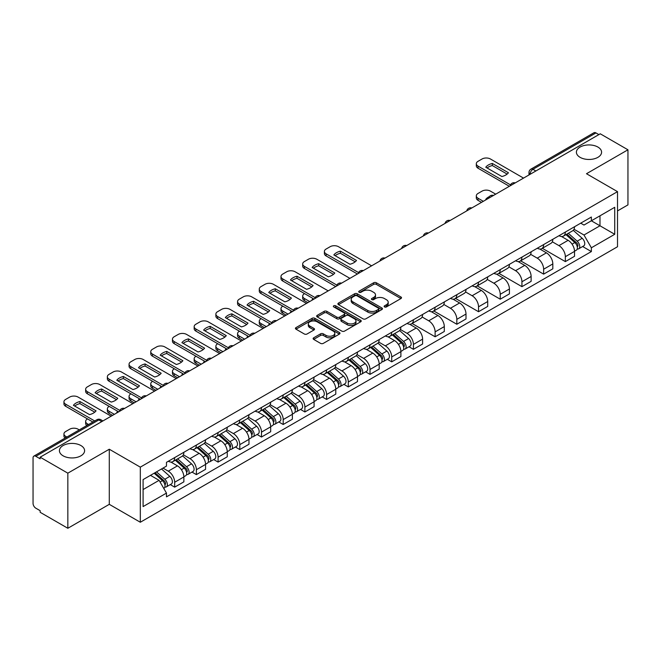 <?xml version="1.0" encoding="UTF-8"?>
<svg xmlns="http://www.w3.org/2000/svg" width="661" height="661" viewBox="0 0 661 661"><rect width="100%" height="100%" fill="white"/><g stroke="black" fill="none" stroke-linecap="round" stroke-linejoin="round"><path stroke-width="0.99" d="M384.52 306.927A1.355 0.777 0 0 0 386.429 306.927L400.938 298.549A1.933 1.115 0 0 0 401.508 297.756A1.933 1.115 0 0 0 400.938 296.971L376.357 282.776A1.933 1.115 0 0 0 373.63 282.776L359.121 291.154A1.355 0.777 0 0 0 358.725 291.708A1.355 0.777 0 0 0 359.121 292.261A1.355 0.777 0 0 0 361.03 292.261L362.906 291.179A6.18 3.569 0 0 1 371.647 291.179L373.696 292.36A6.18 3.569 0 0 1 375.506 294.88A6.18 3.569 0 0 1 373.696 297.409L371.821 298.491A1.355 0.777 0 0 0 371.424 299.045A1.355 0.777 0 0 0 371.821 299.59A1.355 0.777 0 0 0 373.729 299.59L375.613 298.508A6.18 3.569 0 0 1 384.347 298.508L386.396 299.689A6.18 3.569 0 0 1 388.205 302.217A6.18 3.569 0 0 1 386.396 304.738L384.52 305.82A1.355 0.777 0 0 0 384.124 306.374A1.355 0.777 0 0 0 384.52 306.927L384.52 305.82M80.906 445.539A12.592 7.271 0 0 0 67.182 443.961A12.592 7.271 0 0 0 59.416 450.678A12.592 7.271 0 0 0 63.101 455.817A12.592 7.271 0 0 0 76.825 457.395A12.592 7.271 0 0 0 84.6 450.678A12.592 7.271 0 0 0 80.906 445.539M597.899 147.056A12.592 7.271 0 0 0 584.175 145.486A12.592 7.271 0 0 0 576.4 152.195A12.592 7.271 0 0 0 580.094 157.343A12.592 7.271 0 0 0 593.818 158.913A12.592 7.271 0 0 0 601.584 152.195A12.592 7.271 0 0 0 597.899 147.056M313.678 337.812A1.933 1.115 0 0 0 313.116 338.597A1.933 1.115 0 0 0 313.678 339.39L320.577 343.373A1.933 1.115 0 0 0 323.303 343.373L339.424 334.069A1.933 1.115 0 0 0 339.985 333.276A1.933 1.115 0 0 0 339.424 332.491L314.843 318.296A1.933 1.115 0 0 0 312.108 318.296L295.996 327.6A1.933 1.115 0 0 0 295.426 328.393A1.933 1.115 0 0 0 295.996 329.178L304.324 333.987A1.933 1.115 0 0 0 307.059 333.987L313.95 330.004A1.933 1.115 0 0 0 314.52 329.219A1.933 1.115 0 0 0 313.95 328.426L309.819 326.047A5.164 2.983 0 0 1 308.307 323.931A5.164 2.983 0 0 1 311.496 321.18A5.164 2.983 0 0 1 317.123 321.824L333.309 331.169A5.164 2.983 0 0 1 334.821 333.276A5.164 2.983 0 0 1 331.632 336.036A5.164 2.983 0 0 1 326.005 335.383L323.303 333.83A1.933 1.115 0 0 0 320.577 333.83L313.678 337.812L313.678 339.39M140.314 467.145L109.288 449.232L67.835 473.169L40.147 457.189L600.262 133.803L627.95 149.791L586.489 173.727L617.514 191.64L140.314 467.145L140.314 522.248L617.514 246.743L617.514 191.64M363.046 318.85A1.933 1.115 0 0 0 365.781 318.85L381.893 309.546A1.933 1.115 0 0 0 382.455 308.761A1.933 1.115 0 0 0 381.893 307.968L357.312 293.781A1.933 1.115 0 0 0 354.577 293.781L338.465 303.085A1.933 1.115 0 0 0 337.895 303.87A1.933 1.115 0 0 0 338.465 304.655L363.046 318.85M334.292 307.216A1.355 0.777 0 0 1 335.664 307.406L335.664 305.803L360.658 320.23A1.933 1.115 0 0 1 361.22 321.015A1.933 1.115 0 0 1 360.658 321.808L344.538 331.111A1.933 1.115 0 0 1 341.811 331.111L317.23 316.916L317.23 315.338A1.933 1.115 0 0 0 316.66 316.132A1.933 1.115 0 0 0 317.23 316.916M317.23 315.338L324.13 311.356A1.933 1.115 0 0 1 326.856 311.356L336.829 317.115A1.933 1.115 0 0 0 339.556 317.115L344.133 314.471A1.933 1.115 0 0 0 344.695 313.686A1.933 1.115 0 0 0 344.133 312.901L333.755 306.902A1.355 0.777 0 0 1 333.359 306.357A1.355 0.777 0 0 1 334.193 305.63A1.355 0.777 0 0 1 335.664 305.803M67.835 473.169L67.835 528.271L40.147 512.292L40.147 510.68L35.834 508.193A3.933 2.272 -120 0 1 33.05 503.376L33.05 457.908A3.933 2.272 -120 0 1 33.868 456.107L96.886 419.718A3.933 2.272 60 0 1 98.853 419.917L35.834 456.305A3.933 2.272 -120 0 0 33.868 456.107M617.514 210.917L627.95 204.893L627.95 149.791M67.835 528.271L109.288 504.335L140.314 522.248M40.147 457.189L40.147 458.792L35.834 456.305M535.848 170.992L532.931 169.307A3.933 2.272 60 0 0 530.957 169.117L593.983 132.729A3.933 2.272 60 0 1 595.949 132.919L532.931 169.307A3.933 2.272 120 0 0 530.147 174.124L530.147 174.289M598.874 134.604L595.949 132.919M565.345 232.044A9.047 5.222 60 0 1 563.469 236.101L572.649 230.805A9.047 5.222 -120 0 0 574.525 226.74M552.315 241.786L558.942 245.619A9.047 5.222 60 0 1 565.345 256.699L574.525 251.395A9.047 5.222 -120 0 0 568.13 240.315L561.553 236.522M574.525 251.395L574.525 256.303L565.345 261.599L542.326 248.313M563.469 236.101A9.047 5.222 60 0 1 559.016 235.696M565.345 256.699L565.345 261.599M543.639 244.57A9.047 5.222 60 0 1 541.764 248.635L550.952 243.331A9.047 5.222 -120 0 0 552.819 239.274M520.62 260.839L543.639 274.133L552.819 268.829L552.819 263.929A9.047 5.222 -120 0 0 546.424 252.841L539.847 249.048M541.764 248.635A9.047 5.222 60 0 1 537.31 248.222M530.609 254.32L537.244 258.145A9.047 5.222 60 0 1 543.639 269.234L543.639 274.133M521.934 257.104A9.047 5.222 60 0 1 520.058 261.161L529.246 255.865A9.047 5.222 -120 0 0 531.122 251.8M498.915 273.373L521.934 286.659L531.122 281.363L531.122 276.463A9.047 5.222 -120 0 0 524.718 265.375L518.15 261.582M520.058 261.161A9.047 5.222 60 0 1 515.605 260.756M508.904 266.846L515.539 270.68A9.047 5.222 60 0 1 521.934 281.76L521.934 286.659M500.237 269.63A9.047 5.222 60 0 1 498.361 273.695L507.541 268.391A9.047 5.222 -120 0 0 509.416 264.334M477.217 285.899L500.237 299.193L509.416 293.889L509.416 288.989A9.047 5.222 -120 0 0 503.013 277.909L496.444 274.108M498.361 273.695A9.047 5.222 60 0 1 493.899 273.29M487.198 279.38L493.833 283.205A9.047 5.222 60 0 1 500.237 294.294L500.237 299.193M478.531 282.164A9.047 5.222 60 0 1 476.655 286.221L485.835 280.925A9.047 5.222 -120 0 0 487.711 276.86M455.512 298.433L478.531 311.719L487.711 306.423L487.711 301.523A9.047 5.222 -120 0 0 481.315 290.435L474.738 286.643M476.655 286.221A9.047 5.222 60 0 1 472.202 285.816M465.501 291.906L472.128 295.74A9.047 5.222 60 0 1 478.531 306.82L478.531 311.719M456.825 294.69A9.047 5.222 60 0 1 454.95 298.755L464.138 293.451A9.047 5.222 -120 0 0 466.005 289.394M433.806 310.959L456.825 324.254L466.005 318.949L466.005 314.049A9.047 5.222 -120 0 0 459.61 302.969L453.033 299.169M454.95 298.755A9.047 5.222 60 0 1 450.496 298.351M443.795 304.44L450.422 308.266A9.047 5.222 60 0 1 456.825 319.354L456.825 324.254M435.12 307.225A9.047 5.222 60 0 1 433.244 311.29L442.432 305.985A9.047 5.222 -120 0 0 444.308 301.92M412.1 323.493L435.12 336.78L444.308 331.483L444.308 326.584A9.047 5.222 -120 0 0 437.904 315.495L431.336 311.703M433.244 311.29A9.047 5.222 60 0 1 428.791 310.877M422.09 316.966L428.725 320.8A9.047 5.222 60 0 1 435.12 331.88L435.12 336.78M413.422 319.75A9.047 5.222 60 0 1 411.547 323.816L420.726 318.511A9.047 5.222 -120 0 0 422.602 314.454M409.019 346.769L413.422 349.314L422.602 344.009L422.602 339.11A9.047 5.222 -120 0 0 416.199 328.03L409.63 324.229M411.547 323.816A9.047 5.222 60 0 1 407.085 323.411M400.384 329.5L407.019 333.326A9.047 5.222 60 0 1 413.422 344.414L413.422 349.314M391.717 332.285A9.047 5.222 60 0 1 389.841 336.35L399.021 331.045A9.047 5.222 -120 0 0 400.897 326.98M387.313 359.303L391.717 361.84L400.897 356.543L400.897 351.644A9.047 5.222 -120 0 0 394.501 340.555L387.924 336.763M389.841 336.35A9.047 5.222 60 0 1 385.388 335.937M378.687 342.026L385.313 345.86A9.047 5.222 60 0 1 391.717 356.94L391.717 361.84M370.011 344.811A9.047 5.222 60 0 1 368.136 348.876L377.315 343.58A9.047 5.222 -120 0 0 379.191 339.514M365.607 371.829L370.011 374.374L379.191 369.069L379.191 364.17A9.047 5.222 -120 0 0 372.796 353.09L366.219 349.297M368.136 348.876A9.047 5.222 60 0 1 363.682 348.471M356.981 354.56L363.608 358.386A9.047 5.222 60 0 1 370.011 369.474L370.011 374.374M348.306 357.345A9.047 5.222 60 0 1 346.43 361.41L355.618 356.105A9.047 5.222 -120 0 0 357.494 352.04M343.902 384.363L348.306 386.908L357.494 381.604L357.494 376.704A9.047 5.222 -120 0 0 351.09 365.616L344.521 361.823M346.43 361.41A9.047 5.222 60 0 1 341.977 360.997M335.276 367.095L341.911 370.92A9.047 5.222 60 0 1 348.306 382.008L348.306 386.908M326.6 369.879A9.047 5.222 60 0 1 324.733 373.936L333.912 368.64A9.047 5.222 -120 0 0 335.788 364.575M322.204 396.889L326.608 399.434L335.788 394.13L335.788 389.23A9.047 5.222 -120 0 0 329.385 378.15L322.816 374.357M324.733 373.936A9.047 5.222 60 0 1 320.271 373.531M313.57 379.621L320.205 383.446A9.047 5.222 60 0 1 326.608 394.534L326.608 399.434M304.903 382.405A9.047 5.222 60 0 1 303.027 386.47L312.207 381.166A9.047 5.222 -120 0 0 314.082 377.101M300.499 409.423L304.903 411.968L314.082 406.664L314.082 401.764A9.047 5.222 -120 0 0 307.687 390.676L301.11 386.883M303.027 386.47A9.047 5.222 60 0 1 298.574 386.057M291.873 392.155L298.499 395.98A9.047 5.222 60 0 1 304.903 407.069L304.903 411.968M283.197 394.939A9.047 5.222 60 0 1 281.322 398.996L290.501 393.7A9.047 5.222 -120 0 0 292.377 389.635M278.793 421.958L283.197 424.494L292.377 419.198L292.377 414.298A9.047 5.222 -120 0 0 285.982 403.21L279.405 399.418M281.322 398.996A9.047 5.222 60 0 1 276.868 398.591M270.167 404.681L276.794 408.515A9.047 5.222 60 0 1 283.197 419.595L283.197 424.494M261.492 407.465A9.047 5.222 60 0 1 259.616 411.53L268.804 406.226A9.047 5.222 -120 0 0 270.68 402.169M257.088 434.484L261.492 437.028L270.68 431.724L270.68 426.824A9.047 5.222 -120 0 0 264.276 415.744L257.707 411.943M259.616 411.53A9.047 5.222 60 0 1 255.163 411.117M248.462 417.215L255.096 421.04A9.047 5.222 60 0 1 261.492 432.129L261.492 437.028M239.786 419.999A9.047 5.222 60 0 1 237.919 424.056L247.098 418.76A9.047 5.222 -120 0 0 248.974 414.695M235.39 447.018L239.794 449.554L248.974 444.258L248.974 439.358A9.047 5.222 -120 0 0 242.57 428.27L236.002 424.478M237.919 424.056A9.047 5.222 60 0 1 233.457 423.651M226.756 429.741L233.391 433.575A9.047 5.222 60 0 1 239.794 444.655L239.794 449.554M218.089 432.525A9.047 5.222 60 0 1 216.213 436.591L225.393 431.286A9.047 5.222 -120 0 0 227.268 427.229M213.685 459.544L218.089 462.089L227.268 456.784L227.268 451.884A9.047 5.222 -120 0 0 220.873 440.804L214.296 437.004M216.213 436.591A9.047 5.222 60 0 1 211.76 436.186M205.059 442.275L211.685 446.101A9.047 5.222 60 0 1 218.089 457.189L218.089 462.089M196.383 445.06A9.047 5.222 60 0 1 194.508 449.125L203.687 443.82A9.047 5.222 -120 0 0 205.563 439.755M191.979 472.078L196.383 474.615L205.563 469.318L205.563 464.419A9.047 5.222 -120 0 0 199.168 453.33L192.591 449.538M194.508 449.125A9.047 5.222 60 0 1 190.054 448.712M183.353 454.801L189.98 458.635A9.047 5.222 60 0 1 196.383 469.715L196.383 474.615M174.678 457.586A9.047 5.222 60 0 1 172.802 461.651L181.99 456.346A9.047 5.222 -120 0 0 183.865 452.289M170.274 484.604L174.678 487.149L183.865 481.844L183.865 476.945A9.047 5.222 -120 0 0 177.462 465.865L170.893 462.064M172.802 461.651A9.047 5.222 60 0 1 168.348 461.246M162.994 468.112L168.282 471.161A9.047 5.222 60 0 1 174.678 482.249L174.678 487.149M580.713 223.162L583.985 225.054L614.73 207.298L599.99 215.816L599.99 225.773L583.985 235.01L574.012 229.26M143.098 489.561L159.094 480.324L166.473 493.089L143.098 506.582L143.098 479.597L166.473 466.104L166.473 462.328L591.364 217.023L591.364 220.799L614.73 234.291L591.364 247.784L583.985 235.01M614.73 207.298L614.73 234.291M166.473 493.089L166.473 496.865L591.364 251.56L591.364 247.784M109.288 449.232L109.288 504.335M159.094 480.324L150.468 475.342M582.647 246.528L591.364 251.56M385.057 307.117L386.396 306.34A6.18 3.569 0 0 0 388.205 303.82L388.205 302.217M375.506 294.88L375.506 296.492A6.18 3.569 0 0 1 373.696 299.012L372.358 299.78M400.913 298.565L376.357 284.387A1.933 1.115 0 0 0 373.63 284.387L359.658 292.451M381.868 309.563L357.312 295.384A1.933 1.115 0 0 0 354.577 295.384L338.49 304.671M378.48 309.307A1.355 0.777 0 0 0 378.877 308.761A1.355 0.777 0 0 0 378.48 308.208L356.899 295.748A1.355 0.777 0 0 0 354.99 295.748L353.007 296.888A6.18 3.569 0 0 0 351.198 299.416A6.18 3.569 0 0 0 353.007 301.937L367.756 310.455A6.18 3.569 0 0 0 376.497 310.455L378.48 309.307L378.48 310.918A1.355 0.777 0 0 0 378.877 310.364L378.877 308.761M351.198 299.416L351.198 301.019A6.18 3.569 0 0 0 353.007 303.548L353.007 301.937M378.48 310.918L376.497 312.058A6.18 3.569 0 0 1 367.756 312.058L353.007 303.548M317.255 316.933L324.13 312.967L324.13 311.356M344.695 313.686L344.695 315.289A1.933 1.115 0 0 1 344.133 316.082L339.556 318.726A1.933 1.115 0 0 1 336.829 318.726L326.856 312.967A1.933 1.115 0 0 0 324.13 312.967M335.664 307.406L360.633 321.824M347.174 323.089A5.164 2.983 0 0 0 352.8 323.733A5.164 2.983 0 0 0 355.99 320.982A5.164 2.983 0 0 0 354.478 318.866L348.777 315.578A1.933 1.115 0 0 0 346.042 315.578L341.473 318.222A1.933 1.115 0 0 0 340.902 319.007A1.933 1.115 0 0 0 341.473 319.8L347.174 323.089L347.174 324.691A5.164 2.983 0 0 0 352.8 325.344A5.164 2.983 0 0 0 355.99 322.585L355.99 320.982M340.902 319.007L340.902 320.618A1.933 1.115 0 0 0 341.473 321.403L341.473 319.8M347.174 324.691L341.473 321.403M334.821 333.276L334.821 334.887A5.164 2.983 0 0 1 331.632 337.639A5.164 2.983 0 0 1 326.005 336.994L323.303 335.433A1.933 1.115 0 0 0 320.577 335.433L313.702 339.407M308.307 323.931L308.307 325.543A5.164 2.983 0 0 0 309.819 327.649L309.819 326.047M313.95 328.426L313.95 330.004L309.819 327.649M339.399 334.078L314.843 319.907A1.933 1.115 0 0 0 312.108 319.907L296.021 329.195L295.996 327.6M565.973 234.655L574.814 242.554A4.916 2.842 60 0 1 576.359 250.155L574.525 251.213M486.248 199.63L485.777 199.358A12.295 7.097 -0 0 1 489.314 196.623M566.204 234.87L570.369 237.274M495.709 194.169L490.421 191.12A5.899 3.404 -0 0 0 482.076 191.12L478.043 193.442A5.899 3.404 -0 0 0 476.317 195.854A5.899 3.404 -0 0 0 478.043 198.267L483.331 201.316M566.865 234.143L576.706 242.926A2.363 1.363 60 0 1 577.441 246.578A2.363 1.363 60 0 1 577.227 246.66M568.336 233.292L577.177 241.182A4.916 2.842 60 0 1 578.722 248.792A4.916 2.842 60 0 1 577.235 248.949M573.269 230.334L582.192 238.29A4.916 2.842 60 0 1 583.729 245.9L578.722 248.792M481.522 202.365L478.043 200.357A5.899 3.404 180 0 1 476.317 197.945L476.317 195.854M507.136 174.099L492.313 165.539A12.295 7.097 180 0 0 487.066 167.977M509.342 186.295L478.043 168.225A5.899 3.404 180 0 1 476.317 165.812L476.317 163.721A5.899 3.404 -0 0 0 478.043 166.134L478.043 168.225M492.313 163.449A12.295 7.097 180 0 0 485.777 167.225L501.889 176.528A12.295 7.097 180 0 0 508.433 172.752L492.313 163.449L492.313 165.539M523.537 178.106L490.421 158.987A5.899 3.404 -0 0 0 482.076 158.987L478.043 161.317A5.899 3.404 -0 0 0 476.317 163.721M510.499 184.873L478.043 166.134M392.345 334.904L401.186 342.795A4.916 2.842 60 0 1 402.731 350.396L400.897 351.462M312.62 299.871L312.149 299.598A12.295 7.097 -0 0 1 313.107 298.549M392.576 335.11L396.74 337.515M304.556 293.608L304.415 293.691A5.899 3.404 -0 0 0 302.688 296.095A5.899 3.404 -0 0 0 304.415 298.508L309.703 301.556M393.237 334.383L403.078 343.166A2.363 1.363 60 0 1 403.813 346.818A2.363 1.363 60 0 1 403.598 346.901M394.708 333.541L403.549 341.431A4.916 2.842 60 0 1 405.094 349.033A4.916 2.842 60 0 1 403.607 349.19M399.641 330.574L408.564 338.539A4.916 2.842 60 0 1 410.101 346.141L405.094 349.033M307.894 302.606L304.415 300.598A5.899 3.404 180 0 1 302.688 298.185L302.688 296.095M370.639 347.43L379.48 355.321A4.916 2.842 60 0 1 381.025 362.93L379.191 363.988M290.914 312.405L290.443 312.132A12.295 7.097 -0 0 1 291.402 311.075M370.871 347.645L375.035 350.049M282.85 306.142L282.71 306.217A5.899 3.404 -0 0 0 280.983 308.629A5.899 3.404 -0 0 0 282.71 311.042L287.998 314.091M371.532 346.918L381.372 355.701A2.363 1.363 60 0 1 382.116 359.353A2.363 1.363 60 0 1 381.901 359.435M373.002 346.067L381.851 353.957A4.916 2.842 60 0 1 383.388 361.567A4.916 2.842 60 0 1 381.909 361.724M377.935 343.109L386.859 351.065A4.916 2.842 60 0 1 388.404 358.675L383.388 361.567M286.188 315.132L282.71 313.124A5.899 3.404 180 0 1 280.983 310.72L280.983 308.629M348.934 359.964L357.783 367.855A4.916 2.842 60 0 1 359.32 375.465L357.485 376.522M269.217 324.931L268.738 324.658A12.295 7.097 -0 0 1 269.696 323.609M349.173 360.171L353.329 362.575M261.145 318.668L261.004 318.751A5.899 3.404 -0 0 0 259.277 321.163A5.899 3.404 -0 0 0 261.004 323.568L266.292 326.625M349.826 359.452L359.667 368.227A2.363 1.363 60 0 1 360.41 371.879A2.363 1.363 60 0 1 360.195 371.969M351.297 358.601L360.146 366.491A4.916 2.842 60 0 1 361.691 374.093A4.916 2.842 60 0 1 360.204 374.25M356.229 355.635L365.153 363.6A4.916 2.842 60 0 1 366.698 371.201L361.691 374.093M264.483 327.666L261.004 325.658A5.899 3.404 180 0 1 259.277 323.246L259.277 321.163M327.228 372.49L336.077 380.389A4.916 2.842 60 0 1 337.622 387.99L335.788 389.048M247.511 337.465L247.04 337.193A12.295 7.097 -0 0 1 247.999 336.135M327.468 372.705L331.632 375.109M239.439 331.202L239.307 331.277A5.899 3.404 -0 0 0 237.572 333.689A5.899 3.404 -0 0 0 239.307 336.102L244.587 339.151M328.12 371.978L337.969 380.761A2.363 1.363 60 0 1 338.705 384.413A2.363 1.363 60 0 1 338.49 384.495M329.599 371.127L338.44 379.017A4.916 2.842 60 0 1 339.985 386.627A4.916 2.842 60 0 1 338.498 386.784M334.532 368.169L343.447 376.126A4.916 2.842 60 0 1 344.992 383.735L339.985 386.627M242.777 340.192L239.307 338.184A5.899 3.404 180 0 1 237.572 335.78L237.572 333.689M305.531 385.024L314.372 392.915A4.916 2.842 60 0 1 315.917 400.525L314.082 401.582M225.806 350L225.335 349.719A12.295 7.097 -0 0 1 226.293 348.669M305.762 385.231L309.926 387.635M217.742 343.728L217.601 343.811A5.899 3.404 -0 0 0 215.874 346.224A5.899 3.404 -0 0 0 217.601 348.628L222.889 351.685M306.423 384.512L316.264 393.287A2.363 1.363 60 0 1 316.999 396.939A2.363 1.363 60 0 1 316.784 397.03M307.894 383.661L316.735 391.552A4.916 2.842 60 0 1 318.28 399.153A4.916 2.842 60 0 1 316.793 399.318M312.827 380.695L321.75 388.66A4.916 2.842 60 0 1 323.287 396.261L318.28 399.153M221.08 352.726L217.601 350.718A5.899 3.404 180 0 1 215.874 348.306L215.874 346.224M283.825 397.558L292.666 405.449A4.916 2.842 60 0 1 294.211 413.051L292.377 414.108M204.1 362.525L203.629 362.253A12.295 7.097 -0 0 1 204.588 361.195M284.056 397.765L288.221 400.169M196.036 356.262L195.896 356.345A5.899 3.404 -0 0 0 194.169 358.749A5.899 3.404 -0 0 0 195.896 361.162L201.184 364.211M284.717 397.038L294.558 405.821A2.363 1.363 60 0 1 295.302 409.473A2.363 1.363 60 0 1 295.087 409.556M286.188 396.187L295.037 404.078A4.916 2.842 60 0 1 296.574 411.687A4.916 2.842 60 0 1 295.095 411.844M291.121 393.229L300.044 401.186A4.916 2.842 60 0 1 301.59 408.795L296.574 411.687M199.374 365.26L195.896 363.253A5.899 3.404 180 0 1 194.169 360.84L194.169 358.749M262.12 410.084L270.969 417.975A4.916 2.842 60 0 1 272.506 425.585L270.671 426.642M182.403 375.06L181.924 374.779A12.295 7.097 -0 0 1 182.882 373.729M262.359 410.291L266.515 412.695M174.33 368.788L174.19 368.871A5.899 3.404 -0 0 0 172.463 371.284A5.899 3.404 -0 0 0 174.19 373.688L179.478 376.745M263.012 409.572L272.853 418.355A2.363 1.363 60 0 1 273.596 421.999A2.363 1.363 60 0 1 273.381 422.09M264.483 408.721L273.332 416.612A4.916 2.842 60 0 1 274.877 424.213A4.916 2.842 60 0 1 273.39 424.379M269.415 405.755L278.339 413.72A4.916 2.842 60 0 1 279.884 421.321L274.877 424.213M177.669 377.786L174.19 375.779A5.899 3.404 180 0 1 172.463 373.366L172.463 371.284M240.414 422.619L249.263 430.509A4.916 2.842 60 0 1 250.808 438.111L248.974 439.177M160.697 387.586L160.226 387.313A12.295 7.097 -0 0 1 161.185 386.255M240.654 422.825L244.818 425.23M152.625 381.323L152.493 381.405A5.899 3.404 -0 0 0 150.758 383.81A5.899 3.404 -0 0 0 152.493 386.222L157.772 389.271M241.306 422.098L251.147 430.881A2.363 1.363 60 0 1 251.891 434.533A2.363 1.363 60 0 1 251.676 434.616M242.785 421.247L251.626 429.138A4.916 2.842 60 0 1 253.171 436.747A4.916 2.842 60 0 1 251.684 436.904M247.718 418.289L256.633 426.246A4.916 2.842 60 0 1 258.178 433.856L253.171 436.747M155.963 390.32L152.493 388.313A5.899 3.404 180 0 1 150.758 385.9L150.758 383.81M218.717 435.145L227.558 443.035A4.916 2.842 60 0 1 229.103 450.645L227.268 451.703M138.992 400.12L138.521 399.847A12.295 7.097 -0 0 1 139.479 398.79M218.948 435.351L223.112 437.756M130.928 393.849L130.787 393.931A5.899 3.404 -0 0 0 129.06 396.344A5.899 3.404 -0 0 0 130.787 398.748L136.075 401.805M219.609 434.632L229.45 443.415A2.363 1.363 60 0 1 230.185 447.059A2.363 1.363 60 0 1 229.97 447.15M221.08 433.781L229.921 441.672A4.916 2.842 60 0 1 231.466 449.282A4.916 2.842 60 0 1 229.978 449.439M226.012 430.823L234.936 438.78A4.916 2.842 60 0 1 236.473 446.39L231.466 449.282M134.266 402.846L130.787 400.839A5.899 3.404 180 0 1 129.06 398.434L129.06 396.344M355.213 261.806L340.39 253.254A12.295 7.097 180 0 0 335.144 255.683M357.419 274.009L326.121 255.939A5.899 3.404 180 0 1 324.386 253.527L324.386 251.436A5.899 3.404 -0 0 0 326.121 253.849L326.121 255.939M340.39 251.163A12.295 7.097 180 0 0 333.855 254.939L349.966 264.243A12.295 7.097 180 0 0 356.502 260.467L340.39 251.163L340.39 253.254M371.614 265.813L338.498 246.702A5.899 3.404 -0 0 0 330.153 246.702L326.121 249.032A5.899 3.404 -0 0 0 324.386 251.436M358.576 272.588L326.121 253.849M333.508 274.34L318.685 265.78A12.295 7.097 180 0 0 313.438 268.217M335.714 286.544L304.415 268.465A5.899 3.404 180 0 1 302.688 266.061L302.688 263.97A5.899 3.404 -0 0 0 304.415 266.375L304.415 268.465M318.685 263.698A12.295 7.097 180 0 0 312.149 267.474L328.261 276.777A12.295 7.097 180 0 0 334.805 273.001L318.685 263.698L318.685 265.78M349.909 278.347L316.793 259.228A5.899 3.404 -0 0 0 308.447 259.228L304.415 261.558A5.899 3.404 -0 0 0 302.688 263.97M336.87 285.114L304.415 266.375M311.802 286.874L296.979 278.314A12.295 7.097 180 0 0 291.741 280.751M314.016 299.069L282.71 280.999A5.899 3.404 180 0 1 280.983 278.587L280.983 276.496A5.899 3.404 -0 0 0 282.71 278.909L282.71 280.999M296.979 276.224A12.295 7.097 180 0 0 290.443 280L306.555 289.303A12.295 7.097 180 0 0 313.099 285.527L296.979 276.224L296.979 278.314M328.203 290.881L295.095 271.762A5.899 3.404 -0 0 0 286.742 271.762L282.71 274.092A5.899 3.404 -0 0 0 280.983 276.496M315.165 297.648L282.71 278.909M290.096 299.4L275.282 290.84A12.295 7.097 180 0 0 270.035 293.277M292.311 311.604L261.004 293.525A5.899 3.404 180 0 1 259.277 291.121L259.277 289.031A5.899 3.404 -0 0 0 261.004 291.443L261.004 293.525M275.282 288.758A12.295 7.097 180 0 0 268.738 292.534L284.858 301.837A12.295 7.097 180 0 0 291.394 298.061L275.282 288.758L275.282 290.84M306.497 303.407L273.39 284.288A5.899 3.404 -0 0 0 265.044 284.288L261.004 286.618A5.899 3.404 -0 0 0 259.277 289.031M293.459 310.174L261.004 291.443M268.399 311.934L253.576 303.374A12.295 7.097 180 0 0 248.329 305.812M270.605 324.13L239.307 306.06A5.899 3.404 180 0 1 237.572 303.647L237.572 301.556A5.899 3.404 -0 0 0 239.307 303.969L239.307 306.06M253.576 301.284A12.295 7.097 180 0 0 247.04 305.06L263.152 314.363A12.295 7.097 180 0 0 269.688 310.587L253.576 301.284L253.576 303.374M284.8 315.941L251.684 296.822A5.899 3.404 -0 0 0 243.339 296.822L239.307 299.152A5.899 3.404 -0 0 0 237.572 301.556M271.762 322.708L239.307 303.969M246.693 324.46L231.871 315.908A12.295 7.097 180 0 0 226.624 318.338M248.9 336.664L217.601 318.585A5.899 3.404 180 0 1 215.874 316.181L215.874 314.091A5.899 3.404 -0 0 0 217.601 316.503L217.601 318.585M231.871 313.818A12.295 7.097 180 0 0 225.335 317.594L241.447 326.898A12.295 7.097 180 0 0 247.991 323.122L231.871 313.818L231.871 315.908M263.095 328.467L229.978 309.348A5.899 3.404 -0 0 0 221.633 309.348L217.601 311.678A5.899 3.404 -0 0 0 215.874 314.091M250.056 335.243L217.601 316.503M224.988 336.994L210.165 328.434A12.295 7.097 180 0 0 204.927 330.872M227.202 349.19L195.896 331.12A5.899 3.404 180 0 1 194.169 328.707L194.169 326.625A5.899 3.404 -0 0 0 195.896 329.029L195.896 331.12M210.165 326.344A12.295 7.097 180 0 0 203.629 330.12L219.741 339.424A12.295 7.097 180 0 0 226.285 335.648L210.165 326.344L210.165 328.434M241.389 341.002L208.281 321.882A5.899 3.404 -0 0 0 199.928 321.882L195.896 324.212A5.899 3.404 -0 0 0 194.169 326.625M228.351 347.769L195.896 329.029M203.282 349.52L188.468 340.969A12.295 7.097 180 0 0 183.221 343.398M205.497 361.724L174.19 343.646A5.899 3.404 180 0 1 172.463 341.241L172.463 339.151A5.899 3.404 -0 0 0 174.19 341.563L174.19 343.646M188.468 338.878A12.295 7.097 180 0 0 181.924 342.654L198.044 351.958A12.295 7.097 180 0 0 204.579 348.182L188.468 338.878L188.468 340.969M219.683 353.528L186.576 334.416A5.899 3.404 -0 0 0 178.23 334.416L174.19 336.738A5.899 3.404 -0 0 0 172.463 339.151M206.645 360.303L174.19 341.563M181.585 362.054L166.762 353.495A12.295 7.097 180 0 0 161.515 355.932M183.791 374.25L152.493 356.18A5.899 3.404 180 0 1 150.758 353.767L150.758 351.685A5.899 3.404 -0 0 0 152.493 354.089L152.493 356.18M166.762 351.404A12.295 7.097 180 0 0 160.226 355.18L176.338 364.484A12.295 7.097 180 0 0 182.874 360.708L166.762 351.404L166.762 353.495M197.986 366.062L164.87 346.942A5.899 3.404 -0 0 0 156.525 346.942L152.493 349.272A5.899 3.404 -0 0 0 150.758 351.685M184.948 372.829L152.493 354.089M159.879 374.58L145.056 366.029A12.295 7.097 180 0 0 139.81 368.458M162.085 386.784L130.787 368.714A5.899 3.404 180 0 1 129.06 366.301L129.06 364.211A5.899 3.404 -0 0 0 130.787 366.624L130.787 368.714M145.056 363.938A12.295 7.097 180 0 0 138.521 367.714L154.633 377.018A12.295 7.097 180 0 0 161.168 373.242L145.056 363.938L145.056 366.029M176.28 378.588L143.164 359.477A5.899 3.404 -0 0 0 134.819 359.477L130.787 361.807A5.899 3.404 -0 0 0 129.06 364.211M163.242 385.363L130.787 366.624M197.011 447.679L205.852 455.569A4.916 2.842 60 0 1 207.397 463.171L205.563 464.237M117.286 412.646L116.815 412.373A12.295 7.097 -0 0 1 117.774 411.324M197.242 447.885L201.407 450.29M109.222 406.383L109.082 406.465A5.899 3.404 -0 0 0 107.355 408.87A5.899 3.404 -0 0 0 109.082 411.282L114.37 414.331M197.903 447.158L207.744 455.941A2.363 1.363 60 0 1 208.488 459.593A2.363 1.363 60 0 1 208.273 459.676M199.374 446.307L208.223 454.206A4.916 2.842 60 0 1 209.76 461.808A4.916 2.842 60 0 1 208.281 461.965M204.307 443.349L213.23 451.314A4.916 2.842 60 0 1 214.775 458.916L209.76 461.808M112.56 415.381L109.082 413.373A5.899 3.404 180 0 1 107.355 410.96L107.355 408.87M138.174 387.115L123.351 378.555A12.295 7.097 180 0 0 118.112 380.992M140.388 399.31L109.082 381.24A5.899 3.404 180 0 1 107.355 378.827L107.355 376.745A5.899 3.404 -0 0 0 109.082 379.15L109.082 381.24M123.351 376.473A12.295 7.097 180 0 0 116.815 380.24L132.927 389.544A12.295 7.097 180 0 0 139.471 385.776L123.351 376.473L123.351 378.555M154.575 391.122L121.467 372.003A5.899 3.404 -0 0 0 113.114 372.003L109.082 374.333A5.899 3.404 -0 0 0 107.355 376.745M141.537 397.889L109.082 379.15M175.305 460.205L184.155 468.095A4.916 2.842 60 0 1 185.691 475.705L183.857 476.763M175.545 460.42L179.701 462.816M87.516 418.917L87.376 418.991A5.899 3.404 -0 0 0 85.649 421.404A5.899 3.404 -0 0 0 87.376 423.817L88.591 424.511M176.198 459.692L186.038 468.475A2.363 1.363 60 0 1 186.782 472.128A2.363 1.363 60 0 1 186.567 472.21M177.669 458.841L186.518 466.732A4.916 2.842 60 0 1 188.063 474.342A4.916 2.842 60 0 1 186.576 474.499M182.601 455.883L191.525 463.84A4.916 2.842 60 0 1 193.07 471.45L188.063 474.342M86.822 425.535A5.899 3.404 180 0 1 85.649 423.494L85.649 421.404M116.468 399.641L101.654 391.089A12.295 7.097 180 0 0 96.407 393.518M118.683 411.844L87.376 393.774A5.899 3.404 180 0 1 85.649 391.362L85.649 389.271A5.899 3.404 -0 0 0 87.376 391.684L87.376 393.774M101.654 388.999A12.295 7.097 180 0 0 95.11 392.774L111.23 402.078A12.295 7.097 180 0 0 117.765 398.302L101.654 388.999L101.654 391.089M132.869 403.648L99.761 384.537A5.899 3.404 -0 0 0 91.416 384.537L87.376 386.867A5.899 3.404 -0 0 0 85.649 389.271M119.831 410.423L87.376 391.684M154.145 473.218L162.449 480.63A4.916 2.842 60 0 1 163.994 488.231L163.746 488.372M154.228 473.169L158.004 475.35M79.27 429.898L78.056 429.196A5.899 3.404 -0 0 0 69.711 429.196L65.679 431.526A5.899 3.404 -0 0 0 63.943 433.93A5.899 3.404 -0 0 0 65.679 436.343L66.885 437.045M155.038 472.706L164.333 481.001A2.363 1.363 60 0 1 165.076 484.653A2.363 1.363 60 0 1 164.862 484.736M156.508 471.855L164.812 479.266A4.916 2.842 60 0 1 166.357 486.868A4.916 2.842 60 0 1 164.87 487.025M161.515 468.963L169.819 476.374A4.916 2.842 60 0 1 171.364 483.976L166.357 486.868M65.125 438.061A5.899 3.404 180 0 1 63.943 436.02L63.943 433.93M94.771 412.175L79.948 403.615A12.295 7.097 180 0 0 74.701 406.052M92.904 422.024L65.679 406.3A5.899 3.404 180 0 1 63.943 403.896L63.943 401.805A5.899 3.404 -0 0 0 65.679 404.21L65.679 406.3M79.948 401.533A12.295 7.097 180 0 0 73.412 405.309L89.524 414.612A12.295 7.097 180 0 0 96.06 410.836L79.948 401.533L79.948 403.615M111.172 416.182L78.056 397.063A5.899 3.404 -0 0 0 69.711 397.063L65.679 399.393A5.899 3.404 -0 0 0 63.943 401.805M94.713 420.974L65.679 404.21M530.287 174.207L530.147 174.124A3.933 2.272 0 0 1 528.99 172.521L528.99 174.95M196.383 469.715L205.563 464.419M218.089 457.189L227.268 451.884M239.794 444.655L248.974 439.358M261.492 432.129L270.68 426.824M283.197 419.595L292.377 414.298M304.903 407.069L314.082 401.764M326.608 394.534L335.788 389.23M348.306 382.008L357.494 376.704M370.011 369.474L379.191 364.17M391.717 356.94L400.897 351.644M413.422 344.414L422.602 339.11M435.12 331.88L444.308 326.584M456.825 319.354L466.005 314.049M478.531 306.82L487.711 301.523M500.237 294.294L509.416 288.989M521.934 281.76L531.122 276.463M543.639 269.234L552.819 263.929M174.678 482.249L183.865 476.945M168.282 471.161L177.462 465.865M189.98 458.635L199.168 453.33M211.685 446.101L220.873 440.804M233.391 433.575L242.57 428.27M255.096 421.04L264.276 415.744M276.794 408.515L285.982 403.21M298.499 395.98L307.687 390.676M320.205 383.446L329.385 378.15M341.911 370.92L351.09 365.616M363.608 358.386L372.796 353.09M385.313 345.86L394.501 340.555M407.019 333.326L416.199 328.03M428.725 320.8L437.904 315.495M450.422 308.266L459.61 302.969M472.128 295.74L481.315 290.435M493.833 283.205L503.013 277.909M515.539 270.68L524.718 265.375M537.244 258.145L546.424 252.841M558.942 245.619L568.13 240.315M514.878 183.105A3.933 2.272 120 0 0 513.134 184.105M493.172 195.631A3.933 2.272 120 0 0 491.437 196.639M471.467 208.165A3.933 2.272 120 0 0 469.731 209.165M449.761 220.691A3.933 2.272 120 0 0 448.026 221.699M428.064 233.226A3.933 2.272 120 0 0 426.32 234.225M406.358 245.76A3.933 2.272 120 0 0 404.623 246.76M384.652 258.286A3.933 2.272 120 0 0 382.917 259.286M362.947 270.82A3.933 2.272 120 0 0 361.212 271.82M341.25 283.346A3.933 2.272 120 0 0 339.506 284.354M319.544 295.88A3.933 2.272 120 0 0 317.809 296.88M297.838 308.406A3.933 2.272 120 0 0 296.103 309.414M276.133 320.94A3.933 2.272 120 0 0 274.398 321.94M254.435 333.466A3.933 2.272 120 0 0 252.692 334.474M232.73 346A3.933 2.272 120 0 0 230.995 347M211.024 358.526A3.933 2.272 120 0 0 209.289 359.534M189.319 371.061A3.933 2.272 120 0 0 187.584 372.06M167.621 383.595A3.933 2.272 120 0 0 165.878 384.595M145.916 396.121A3.933 2.272 120 0 0 144.181 397.121M124.21 408.655A3.933 2.272 120 0 0 122.475 409.655M101.777 421.602L98.853 419.917A3.933 2.272 120 0 1 100.827 419.718A3.933 3.933 0 0 0 96.886 419.718M386.396 306.34L386.396 304.738M371.821 299.59L371.821 298.491M373.696 299.012L373.696 297.409M359.121 292.261L359.121 291.154M373.63 284.387L373.63 282.776M376.357 284.387L376.357 282.776M400.938 298.549L400.938 296.971M338.465 304.655L338.465 303.085M354.577 295.384L354.577 293.781M357.312 295.384L357.312 293.781M381.893 309.546L381.893 307.968M367.756 312.058L367.756 310.455M376.497 312.058L376.497 310.455M326.856 312.967L326.856 311.356M336.829 318.726L336.829 317.115M339.556 318.726L339.556 317.115M344.133 316.082L344.133 314.471M360.658 321.808L360.658 320.23M320.577 335.433L320.577 333.83M323.303 335.433L323.303 333.83M326.005 336.994L326.005 335.383M312.108 319.907L312.108 318.296M314.843 319.907L314.843 318.296M339.424 334.069L339.424 332.491M574.814 242.554L572.054 244.14M577.937 245.495L577.045 246.008M582.192 238.29L577.177 241.182M478.043 200.357L478.043 198.267M401.186 342.795L398.426 344.389M404.309 345.736L403.417 346.248M408.564 338.539L403.549 341.431M304.415 300.598L304.415 298.508M379.48 355.321L376.729 356.915M382.603 358.27L381.719 358.783M386.859 351.065L381.851 353.957M282.71 313.124L282.71 311.042M357.783 367.855L355.023 369.449M360.898 370.796L360.014 371.308M365.153 363.6L360.146 366.491M261.004 325.658L261.004 323.568M336.077 380.389L333.318 381.975M339.192 383.33L338.308 383.843M343.447 376.126L338.44 379.017M239.307 338.184L239.307 336.102M314.372 392.915L311.612 394.51M317.495 395.856L316.602 396.369M321.75 388.66L316.735 391.552M217.601 350.718L217.601 348.628M292.666 405.449L289.915 407.036M295.789 408.391L294.905 408.903M300.044 401.186L295.037 404.078M195.896 363.253L195.896 361.162M270.969 417.975L268.209 419.57M274.084 420.925L273.2 421.437M278.339 413.72L273.332 416.612M174.19 375.779L174.19 373.688M249.263 430.509L246.503 432.096M252.378 433.451L251.494 433.963M256.633 426.246L251.626 429.138M152.493 388.313L152.493 386.222M227.558 443.035L224.798 444.63M230.681 445.985L229.788 446.497M234.936 438.78L229.921 441.672M130.787 400.839L130.787 398.748M205.852 455.569L203.101 457.156M208.975 458.511L208.091 459.023M213.23 451.314L208.223 454.206M109.082 413.373L109.082 411.282M184.155 468.095L181.395 469.69M187.27 471.045L186.385 471.557M191.525 463.84L186.518 466.732M87.376 425.213L87.376 423.817M162.449 480.63L160.069 482.001M165.564 483.571L164.68 484.083M169.819 476.374L164.812 479.266M65.679 437.739L65.679 436.343M515.208 182.907A3.933 3.933 0 0 0 510.16 185.824M493.503 195.441A3.933 3.933 0 0 0 488.454 198.358M471.805 207.975A3.933 3.933 0 0 0 466.757 210.884M450.1 220.501A3.933 3.933 0 0 0 445.051 223.418M428.394 233.036A3.933 3.933 0 0 0 423.346 235.944M406.689 245.561A3.933 3.933 0 0 0 401.64 248.478M384.991 258.096A3.933 3.933 0 0 0 379.943 261.012M363.286 270.622A3.933 3.933 0 0 0 358.237 273.538M341.58 283.156A3.933 3.933 0 0 0 336.532 286.073M319.874 295.682A3.933 3.933 0 0 0 314.826 298.598M298.177 308.216A3.933 3.933 0 0 0 293.129 311.133M276.472 320.742A3.933 3.933 0 0 0 271.423 323.659M254.766 333.276A3.933 3.933 0 0 0 249.718 336.193M233.06 345.81A3.933 3.933 0 0 0 228.012 348.719M211.363 358.336A3.933 3.933 0 0 0 206.306 361.253M189.657 370.871A3.933 3.933 0 0 0 184.609 373.779M167.952 383.397A3.933 3.933 0 0 0 162.903 386.313M146.246 395.931A3.933 3.933 0 0 0 141.198 398.847M124.549 408.457A3.933 3.933 0 0 0 119.492 411.373M102.934 420.941L100.827 419.718M530.957 169.117A3.933 3.933 0 0 0 528.99 172.521"/></g></svg>
